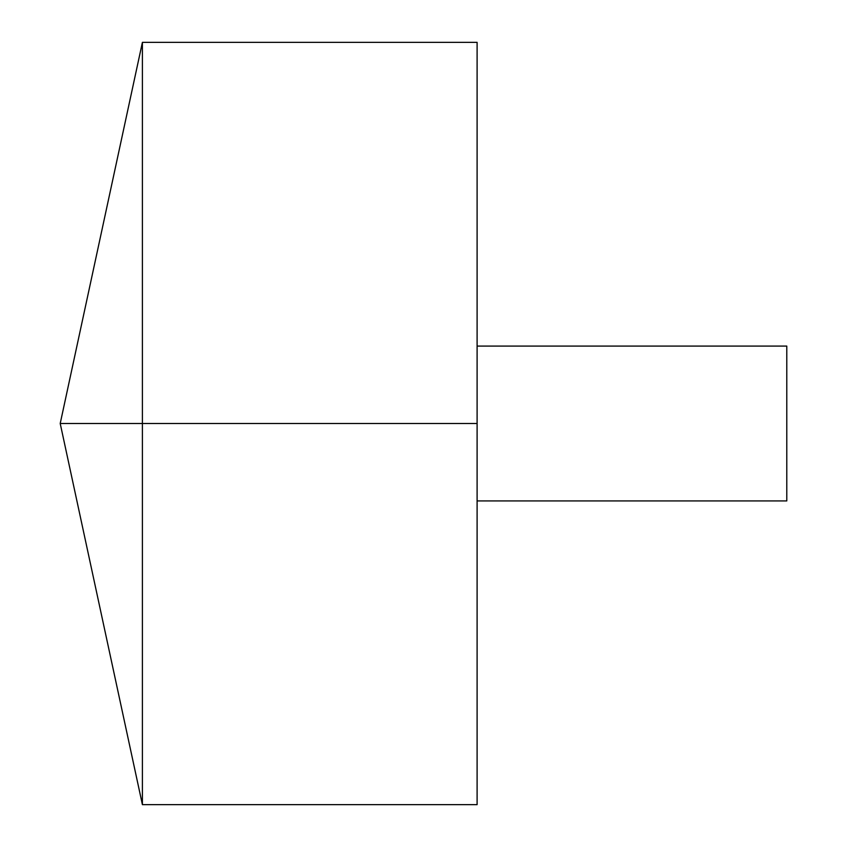 <?xml version="1.0" encoding="UTF-8"?>
<svg xmlns="http://www.w3.org/2000/svg" width="847" height="847" viewBox="0 0 847 847"><rect width="100%" height="100%" fill="white"/><g stroke="black" fill="none" stroke-linecap="round" stroke-linejoin="round"><path stroke-width="1.27" d="M142.402 804.65L60.211 423.5L142.402 42.35L142.402 804.65L477.105 804.65L477.105 42.35L142.402 42.35M477.105 346.084L786.789 346.084L786.789 500.926L477.105 500.926M477.105 423.5L60.222 423.5L477.105 423.5"/></g></svg>
